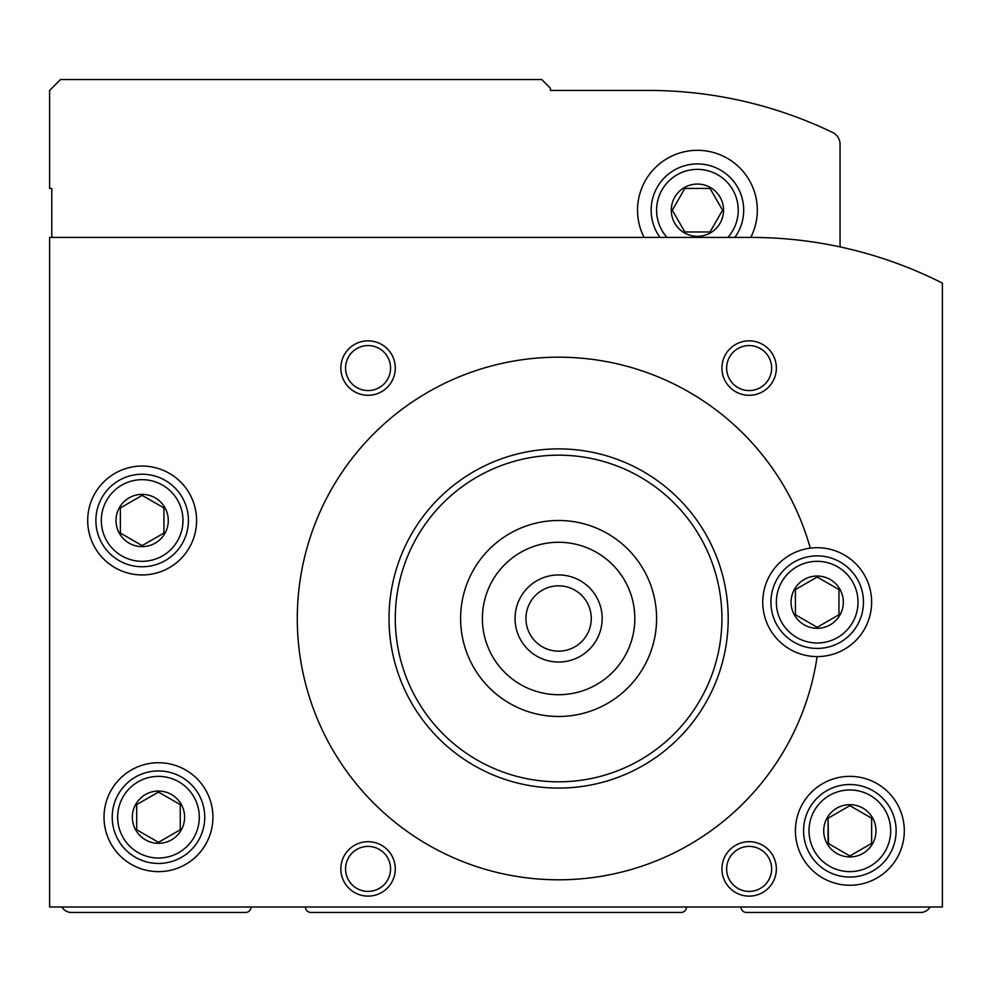 <?xml version="1.0" encoding="UTF-8"?>
<svg xmlns="http://www.w3.org/2000/svg" width="992" height="992" viewBox="0 0 992 992"><rect width="100%" height="100%" fill="white"/><g stroke="black" fill="none" stroke-linecap="round" stroke-linejoin="round"><path stroke-width="1.49" d="M740.974 907.01A5.444 5.444 0 0 0 746.418 912.454L920.626 912.454A10.887 10.887 0 0 0 930.05 907.01M305.462 907.01A5.444 5.444 0 0 0 310.905 912.454L681.095 912.454A5.444 5.444 0 0 0 686.538 907.01M61.95 907.01A10.887 10.887 0 0 0 71.374 912.454L245.582 912.454A5.444 5.444 0 0 0 251.026 907.01M843.324 602.156A26.127 26.127 0 0 0 804.128 579.526A26.127 26.127 0 0 0 804.128 624.786A26.127 26.127 0 0 0 843.324 602.156M838.972 589.583L838.972 614.73L817.185 627.304L795.41 614.73L795.41 589.583L817.185 577.009L838.972 589.583L838.972 614.73L817.185 627.304L795.41 614.73L795.41 589.583L817.185 577.009L838.972 589.583M168.28 520.502A26.127 26.127 0 0 0 129.084 497.872A26.127 26.127 0 0 0 129.084 543.132A26.127 26.127 0 0 0 168.28 520.502M163.928 507.929L163.928 533.064L142.141 545.637L120.367 533.064L120.367 507.929L142.141 495.355L163.928 507.929L163.928 533.064L142.141 545.637L120.367 533.064L120.367 507.929L142.141 495.355L163.928 507.929M875.986 830.8A26.127 26.127 0 0 0 836.789 808.17A26.127 26.127 0 0 0 836.789 853.43A26.127 26.127 0 0 0 875.986 830.8M828.469 843.597L828.072 818.226L849.859 805.653L871.633 818.226L871.633 843.374L849.859 855.947L828.072 843.374L828.072 818.226L849.859 805.653L871.633 818.226L871.633 843.374L849.859 855.947M184.611 817.185A26.127 26.127 0 0 0 145.415 794.555A26.127 26.127 0 0 0 145.415 839.815A26.127 26.127 0 0 0 184.611 817.185M180.259 804.624L180.259 829.758L158.472 842.332L136.698 829.758L136.698 804.624L158.472 792.05L180.259 804.624L180.259 829.758L158.472 842.332L136.698 829.758L136.698 804.624L158.472 792.05L180.259 804.624M810.266 548.154A261.305 261.305 0 0 0 399.119 411.494A261.305 261.305 0 0 0 426.436 843.907A261.305 261.305 0 0 0 817.123 656.592A54.436 54.436 0 0 0 871.633 602.156A54.436 54.436 0 0 0 810.266 548.154A54.436 54.436 0 0 0 762.86 605.591A54.436 54.436 0 0 0 817.123 656.592M750.77 237.41A424.626 424.626 0 0 1 942.4 283.117L942.4 907.01L49.6 907.01L49.6 237.41L750.77 237.41A59.88 59.88 0 0 0 683.426 151.974A59.88 59.88 0 0 0 644.081 237.41M721.928 868.905A27.218 27.218 0 0 1 762.749 845.333A27.218 27.218 0 0 1 762.749 892.478A27.218 27.218 0 0 1 721.928 868.905M340.851 368.069A27.218 27.218 0 0 1 381.672 344.497A27.218 27.218 0 0 1 381.672 391.642A27.218 27.218 0 0 1 340.851 368.069M721.928 368.069A27.218 27.218 0 0 1 762.749 344.497A27.218 27.218 0 0 1 762.749 391.642A27.218 27.218 0 0 1 721.928 368.069M340.851 868.905A27.218 27.218 0 0 1 381.672 845.333A27.218 27.218 0 0 1 381.672 892.478A27.218 27.218 0 0 1 340.851 868.905M904.295 830.8A54.436 54.436 0 0 0 822.628 783.655A54.436 54.436 0 0 0 822.628 877.945A54.436 54.436 0 0 0 904.295 830.8M196.59 520.502A54.436 54.436 0 0 0 114.923 473.358A54.436 54.436 0 0 0 114.923 567.647A54.436 54.436 0 0 0 196.59 520.502M212.92 817.185A54.436 54.436 0 0 0 131.254 770.04A54.436 54.436 0 0 0 131.254 864.342A54.436 54.436 0 0 0 212.92 817.185M728.202 618.487A169.607 169.607 0 0 0 473.804 471.609A169.607 169.607 0 0 0 473.804 765.365A169.607 169.607 0 0 0 728.202 618.487M199.305 817.185A40.833 40.833 0 0 0 138.062 781.832A40.833 40.833 0 0 0 138.062 852.55A40.833 40.833 0 0 0 199.305 817.185M204.749 817.185A46.277 46.277 0 0 0 135.346 777.12A46.277 46.277 0 0 0 135.346 857.262A46.277 46.277 0 0 0 204.749 817.185M858.018 602.156A40.833 40.833 0 0 0 796.774 566.792A40.833 40.833 0 0 0 796.774 637.521A40.833 40.833 0 0 0 858.018 602.156M863.462 602.156A46.277 46.277 0 0 0 794.059 562.08A46.277 46.277 0 0 0 794.059 642.233A46.277 46.277 0 0 0 863.462 602.156M182.974 520.502A40.833 40.833 0 0 0 121.731 485.138A40.833 40.833 0 0 0 121.731 555.855A40.833 40.833 0 0 0 182.974 520.502M188.418 520.502A46.277 46.277 0 0 0 119.015 480.426A46.277 46.277 0 0 0 119.015 560.567A46.277 46.277 0 0 0 188.418 520.502M890.68 830.8A40.833 40.833 0 0 0 829.436 795.435A40.833 40.833 0 0 0 829.436 866.165A40.833 40.833 0 0 0 890.68 830.8M896.123 830.8A46.277 46.277 0 0 0 826.72 790.723A46.277 46.277 0 0 0 826.72 870.877A46.277 46.277 0 0 0 896.123 830.8M345.563 868.905A22.506 22.506 0 0 1 379.316 849.412A22.506 22.506 0 0 1 379.316 888.398A22.506 22.506 0 0 1 345.563 868.905M726.64 368.069A22.506 22.506 0 0 1 760.393 348.576A22.506 22.506 0 0 1 760.393 387.562A22.506 22.506 0 0 1 726.64 368.069M345.563 368.069A22.506 22.506 0 0 1 379.316 348.576A22.506 22.506 0 0 1 379.316 387.562A22.506 22.506 0 0 1 345.563 368.069M726.64 868.905A22.506 22.506 0 0 1 760.393 849.412A22.506 22.506 0 0 1 760.393 888.398A22.506 22.506 0 0 1 726.64 868.905M591.269 618.487A32.662 32.662 0 0 0 542.277 590.203A32.662 32.662 0 0 0 542.277 646.772A32.662 32.662 0 0 0 591.269 618.487M602.156 618.487A43.549 43.549 0 0 0 536.833 580.766A43.549 43.549 0 0 0 536.833 656.208A43.549 43.549 0 0 0 602.156 618.487M634.818 618.487A76.21 76.21 0 0 0 520.502 552.482A76.21 76.21 0 0 0 520.502 684.492A76.21 76.21 0 0 0 634.818 618.487M656.592 618.487A97.985 97.985 0 0 0 509.615 533.622A97.985 97.985 0 0 0 509.615 703.353A97.985 97.985 0 0 0 656.592 618.487M721.928 618.487A163.32 163.32 0 0 0 476.941 477.053A163.32 163.32 0 0 0 476.941 759.922A163.32 163.32 0 0 0 721.928 618.487M840.05 246.909L840.05 144.249A13.07 13.07 0 0 0 832.66 132.482A424.626 424.626 0 0 0 648.433 90.433L550.436 90.433L550.436 88.251L541.731 79.546L60.487 79.546L49.6 90.433L49.6 188.418L51.782 188.418L51.782 237.41M723.552 210.192A26.127 26.127 0 0 0 684.356 187.562A26.127 26.127 0 0 0 684.356 232.822A26.127 26.127 0 0 0 723.552 210.192M722.573 210.192L709.999 188.418L684.852 188.418L672.278 210.192L684.852 231.967L709.999 231.967L722.573 210.192L709.999 188.418L684.852 188.418L672.278 210.192L684.852 231.967L709.999 231.967L722.573 210.192M727.855 237.41A40.833 40.833 0 0 0 682.856 172.05A40.833 40.833 0 0 0 666.996 237.41M734.849 237.41A46.277 46.277 0 0 0 683.116 166.185A46.277 46.277 0 0 0 660.002 237.41"/></g></svg>
